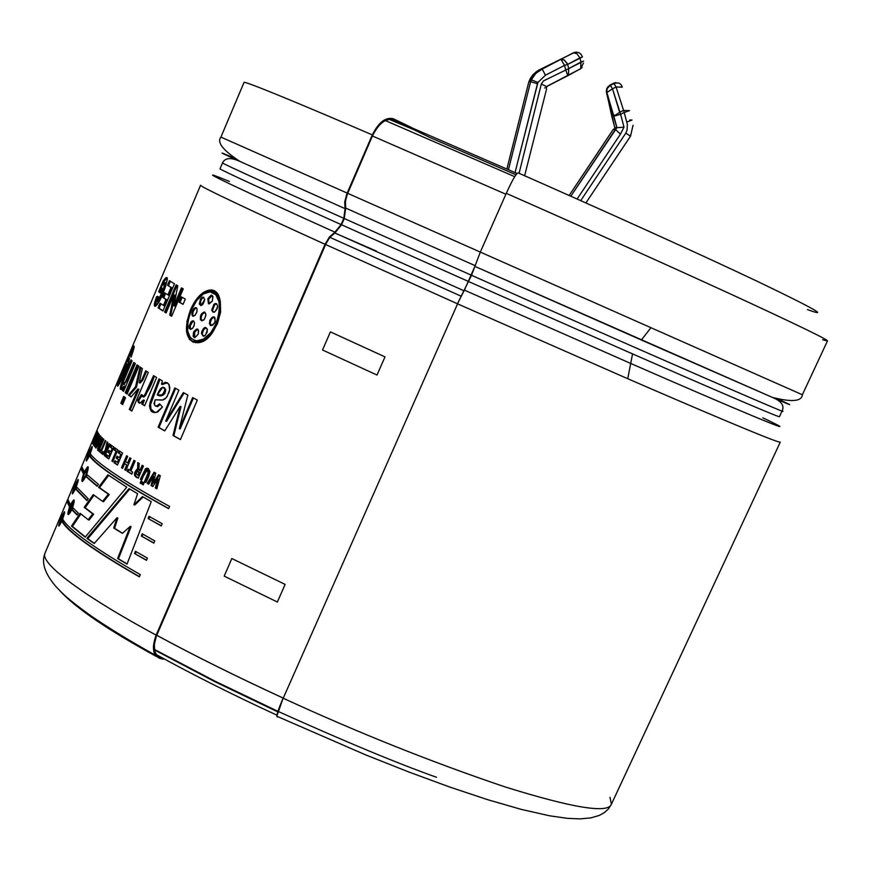 <?xml version="1.0" encoding="UTF-8"?>
<svg xmlns="http://www.w3.org/2000/svg" width="871" height="871" viewBox="0 0 871 871"><rect width="100%" height="100%" fill="white"/><g stroke="black" fill="none" stroke-linecap="round" stroke-linejoin="round"><path stroke-width="1.31" d="M610.397 85.293L607.12 88.581L606.706 92.685L612.498 88.82L610.397 85.293L612.498 88.82L616.091 86.98L613.99 83.464L610.397 85.293L613.5 83.257L609.907 85.086L606.891 88.298L609.907 85.086L613.685 83.235L610.397 85.293M613.282 129.387L569.188 195.485L613.282 129.387L615.372 129.431L613.228 129.431L569.166 195.474M574.74 52.304L538.202 70.399L533.292 74.329L530.33 78.466L528.839 81.896L506.889 169.007L528.839 81.896L530.624 81.7L528.839 81.896L530.33 78.466L536.122 71.77L542.23 69.07L535.785 73.382L531.332 79.86L537.94 82.484L545.42 75.211L542.23 69.07L540.39 69.321L574.74 52.304M546.716 86.752L541.337 83.997L519.072 173.307L541.337 83.997L543.45 80.927L541.337 83.997L546.748 86.741L546.465 87.764L544.604 87.938M822.616 339.734L827.45 340.975C828.985 340.18 796.921 324.633 731.27 294.344C658.966 261.267 583.973 227.592 506.28 193.351C512.268 180.21 516.198 173.383 518.071 172.861C516.198 173.383 512.268 180.21 506.28 193.351C583.973 227.592 658.966 261.267 731.27 294.344C796.921 324.633 828.985 340.18 827.45 340.975L802.365 394.759L650.953 327.703L641.35 340.006L772.337 397.372C793.492 406.496 795.299 407.018 777.738 398.94C795.299 407.018 793.492 406.496 772.337 397.372L474.891 266.384L464.395 290.119L630.702 363.436L627.741 378.711C691.792 406.561 778.707 443.655 780.274 442.13C778.707 443.655 691.792 406.561 627.741 378.711L457.58 303.848L283.217 698.237C357.872 732.642 431.864 762.212 505.213 786.959C572.661 807.972 608.056 813.732 611.398 804.227C608.056 813.732 572.661 807.972 505.213 786.959C431.864 762.212 357.872 732.642 283.217 698.237L457.58 303.848L627.741 378.711L632.553 353.898L468.729 281.594L632.553 353.898C694.263 380.954 778.239 417.383 779.436 416.708C778.239 417.383 694.263 380.954 632.553 353.898L630.702 363.436C722.69 403.73 820.09 444.994 762.833 417.83C820.09 444.994 722.69 403.73 630.702 363.436L464.395 290.119L457.449 303.794L471.516 275.28C614.284 338.786 797.041 418.613 782.125 410.905C797.041 418.613 614.284 338.786 471.516 275.28L474.891 266.384L641.35 340.006L650.953 327.703L802.365 394.759C801.799 401.444 791.783 402.315 772.337 397.372C781.385 401.117 784.651 405.636 782.125 410.905L779.436 416.708M235.061 158.435C216.128 150.335 217.804 151.358 240.08 161.505L345.09 208.648L344.84 201.332L347.17 193.079L220.918 137.106L347.17 193.079L372.309 134.896C305.035 105.892 244.076 80.568 244.032 82.44C244.076 80.568 305.035 105.892 372.309 134.896C378.754 122.169 385.799 116.801 393.442 118.794L411.939 127.754L393.442 118.794C385.799 116.801 378.754 122.169 372.309 134.896L346.702 194.211L344.709 202.497L345.09 208.648L240.08 161.505C217.804 151.358 216.128 150.335 235.061 158.435M334.921 232.165C255.018 196.182 177.444 160.079 229.367 181.429C177.444 160.079 255.018 196.182 334.921 232.165L341.094 224.587L343.805 218.338L345.09 208.648L343.805 218.338C279.591 189.584 221.637 163.247 222.486 162.91C221.637 163.247 279.591 189.584 343.805 218.338L341.094 224.587C276.945 195.779 219.078 169.301 219.993 168.8C219.078 169.301 276.945 195.779 341.094 224.587L334.921 232.165L329.423 236.988L325.035 244.294L329.423 236.988L334.921 232.165M155.354 655.21L153.895 651.922L153.383 646.162L156.138 635.122C151.663 647.599 152.882 655.34 159.807 658.345L163.41 659.162L159.807 658.345L155.354 655.21C130.312 641.219 108.799 628.078 90.813 615.775C65.477 597.354 63.561 594.403 55.744 586.368C44.802 573.51 41.209 562.459 44.976 553.227C39.38 564.8 93.415 601.36 156.138 635.122C93.415 601.36 39.38 564.8 44.976 553.227L200.57 185.24C199.35 186.372 258.774 214.212 325.035 244.294C258.774 214.212 199.35 186.372 200.57 185.24L200.58 185.207M480.313 252.089L650.953 327.703L480.313 252.089L474.891 266.384L480.313 252.089L506.28 193.351L480.313 252.089L347.638 193.297L372.407 135.985C378.841 123.247 385.886 117.879 393.529 119.882L430.296 137.651L515.926 174.777L430.296 137.651L393.529 119.882C385.886 117.879 378.841 123.247 372.407 135.985L346.789 195.463L345.308 202.224L345.667 208.082L345.428 201.125L347.638 193.297L480.313 252.089M283.108 698.183L276.804 716.223L277.947 716.746L277.424 717.018C275.955 716.746 277.849 710.464 283.108 698.183L283.217 698.237M610.016 797.335L611.398 804.227L780.274 442.13M457.46 303.772L325.514 244.49L329.674 237.554L334.9 232.971L341.563 224.794L344.274 218.545L345.667 208.082L344.274 218.545L341.563 224.794L334.9 232.971L329.674 237.554L325.514 244.49L457.46 303.772M156.758 635.264L156.649 635.242C194.124 655.58 236.335 676.538 283.271 698.128C236.379 676.538 194.211 655.591 156.758 635.264L325.623 244.544L156.758 635.264C194.211 655.591 236.379 676.538 283.282 698.107M156.138 635.122L325.035 244.294L156.138 635.122M80.078 513.313L71.476 526.084L80.078 513.313L88.189 519.726L92.729 513.901L84.215 507.358L93.241 494.608L102.582 501.38L108.352 494.195L98.554 487.303L107.906 474.826L126.763 487.172L85.184 537.146L71.476 526.084L72.424 526.465L80.84 513.944L72.424 526.465L71.476 526.084L85.184 537.146L126.763 487.172L107.906 474.826L98.554 487.303L99.49 487.662L108.69 475.37L99.49 487.662L98.554 487.303M85.804 476.524L97.106 486.214L98.456 484.363L97.106 486.214L85.804 476.524C81.515 483.71 80.763 482.85 83.529 473.944L81.047 469.11L81.939 466.998L84.433 471.81C88.515 464.526 89.278 465.386 86.708 474.379L98.456 484.363L86.708 474.379L87.633 466.769L84.433 471.81M78.346 513.117L77.105 514.968L71.749 509.72C67.503 516.841 66.762 515.937 69.538 507.02L67.187 501.892L68.069 499.78L70.442 504.897C74.481 497.689 75.222 498.582 72.652 507.586L78.346 513.117L77.105 514.968L71.749 509.72L72.707 510.112L71.749 509.72L69.963 512.954M148.995 516.285L148.114 518.539L161.298 525.779L148.114 518.539L148.995 516.285L162.191 523.7L161.233 525.921L148.114 518.539L161.233 525.921L162.191 523.7M135.441 551.267L134.57 553.51L146.524 560.184L134.57 553.51L135.441 551.267L147.406 558.126L146.459 560.336L134.57 553.51L146.459 560.336L147.406 558.126M183.335 392.603L165.708 421.107L183.335 392.603L187.853 395.042L179.328 428.641L192.643 397.612L197.325 400.083L180.417 439.583L172.991 435.522L180.188 406.311L164.728 430.905L158.119 427.149L174.842 387.943L178.893 390.175L165.708 421.107L166.546 421.412L184.086 393.006L166.546 421.412L165.708 421.107L178.893 390.175M139.915 403.175L143.465 399.974L141.766 403.981L143.465 399.974C140.34 403.97 138.435 404.122 137.738 400.431L141.331 394.541L142.267 396.653L143.301 396.512L145.555 393.681L153.525 375.651L156.628 377.513L144.619 405.755L141.766 403.981L142.681 404.34L144.379 400.344L143.465 399.974L144.379 400.344L142.681 404.34L141.766 403.981L144.619 405.755L156.628 377.513M138.892 366.19L127.068 394.095L125.239 392.701L137.041 364.851L138.892 366.19L127.068 394.095L125.239 392.701L126.197 393.104L137.901 365.472L126.197 393.104L125.239 392.701L137.041 364.851M132.076 360.866L123.66 380.997L123.17 384.307L125.446 381.825L133.862 362.401L135.353 363.577L123.573 391.373L122.223 390.23L123.943 386.169C114.743 398.395 125.097 372.701 131.031 359.886L132.076 360.866L124.433 378.994L123.268 382.271L123.573 384.285L125.489 381.748L133.862 362.401M97.236 430.96L92.337 442.588L97.236 430.96L95.135 437.111L97.661 432.168L92.609 443.513L94.787 438.374L92.337 442.588L94.993 438.461L92.74 443.796L97.661 432.168M98.575 433.714L95.843 442.022L99.327 434.705L94.384 446.398L96.91 437.569L93.415 445.048L98.347 433.388L96.18 442.163M98.978 442.816C88.396 461.412 105.652 420.366 98.978 442.816L100.176 435.827C96.637 441.368 95.222 445.44 95.93 448.053L98.978 442.816M107.057 441.989L105.228 450.231L102.114 453.856L103.148 454.303L102.114 453.856L105.228 450.231L107.057 441.989L107.873 442.642L106.404 448.892L109.3 443.753L109.996 444.286L104.966 456.121L104.28 455.587L106.502 450.361L102.952 454.531L102.114 453.856L102.952 454.531L106.502 450.361L107.285 450.677L106.502 450.361L104.28 455.587L105.064 455.903L104.28 455.587M117.781 449.872L112.773 461.663L111.902 461.053L116.05 451.276L113.959 449.817L114.809 447.803L117.781 449.872L112.773 461.663M130.955 458.451L125.849 470.438L124.738 469.73L126.741 465.005L124.607 463.655L122.604 468.369L121.537 467.683L126.633 455.718L127.699 456.393L125.478 461.63L127.612 462.98L129.833 457.743L130.955 458.451L125.849 470.438M137.792 462.643L137.651 469.24L137.792 462.643L139.284 463.535C138.598 469.273 138.837 471.516 140.002 470.286L142.158 465.256L143.454 466.029L138.315 478.081C133.426 475.98 133.198 473.029 137.651 469.24L138.511 469.556L138.641 463.154L138.511 469.556L136.987 469.208C133.241 473.65 133.688 476.611 138.315 478.081L143.454 466.029M144.085 482.882L143.247 484.875L142.115 484.211L142.964 482.229L144.085 482.882L143.247 484.875M155.735 473.138L153.296 483.013L158.631 474.782L160.286 475.718L156.867 488.838L155.299 487.956L157.749 478.996L152.839 486.551L151.053 485.539L153.405 476.361L148.701 484.178L147.253 483.351L154.134 472.234L155.735 473.138L153.296 483.013L154.091 483.296L159.339 475.185L154.091 483.296L153.296 483.013L158.631 474.782M176.138 284.795L164.597 312.025L166.121 312.961L173.841 294.768L169.758 315.139L173.841 294.768L166.121 312.961L164.597 312.025L176.138 284.795L177.815 285.775L173.862 305.721L181.44 287.855L183.269 288.878L171.652 316.249L169.758 315.139L170.694 315.531L174.788 295.16L173.841 294.768L174.788 295.16L170.694 315.531L169.758 315.139L171.652 316.249L183.269 288.878M162.681 284.284L161.244 287.691L162.137 288.388L160.21 292.939L158.653 291.676L163.193 280.963C178.087 262.008 147.068 330.86 156.573 296.75L157.651 296.314C152.49 315.661 171.228 273.483 162.681 284.284L161.244 287.691M190.509 309.793L196.323 299.45L203.444 292.373L210.608 290.119L216.661 293.189L220.287 300.996L220.635 311.992L217.412 323.827L211.185 334.105L203.27 340.844L195.518 342.739L189.54 339.548L186.579 331.971L186.993 321.355L190.509 309.793C183.346 330 185.73 340.975 197.652 342.717C219.775 342.042 229.89 286.635 209.029 290.174C201.811 291.752 195.627 298.296 190.509 309.793L191.315 310.12L190.509 309.793M163.421 305.471L165.958 299.493L162.779 297.414L164.717 292.841L167.907 294.899L171.043 287.495L167.515 285.253L169.453 280.669L174.45 283.794L162.931 310.98L158.097 307.79L160.035 303.228L164.379 305.873L166.916 299.896L162.779 297.414L166.916 299.896L165.958 299.493L163.421 305.471L164.379 305.873L166.916 299.896L163.737 297.828L165.61 293.418L163.737 297.828L162.779 297.414L164.717 292.841M181.288 296.848L179.056 302.128L181.288 296.848L185.305 299.091L183.062 304.371L179.056 302.128L179.981 302.509L182.17 297.338L179.981 302.509L179.056 302.128L183.062 304.371L185.305 299.091M140.373 479.311L145.457 468.761L148.299 468.576L149.91 471.396L149.54 473.508L145.795 482.49L144.39 481.674C151.881 464.864 146.687 473.966 146.687 470.46C145.773 470.699 144.118 473.911 141.723 480.106L140.373 479.311L141.211 479.616L148.103 468.467L146.764 468.152L140.373 479.311L141.211 479.616M142.071 481.707L141.233 483.688L140.122 483.035L140.971 481.053L142.071 481.707L141.233 483.688M129.714 470.286L133.971 460.313L135.147 461.031L130.9 471.026L132.664 472.104L131.793 474.14L127.144 471.255L128.015 469.229L130.585 470.612L134.765 460.803L130.585 470.612L129.714 470.286L133.971 460.313M122.593 453.094L117.509 465.038L114.047 462.697L114.907 460.683L117.4 462.37L118.521 459.736L116.191 458.168L117.041 456.154L119.371 457.721L120.753 454.466L118.173 452.735L119.022 450.71L122.593 453.094L117.509 465.038L114.047 462.697L114.961 463.045L115.734 461.238L114.961 463.045L114.047 462.697L114.907 460.683M113.829 447.095L108.788 458.973L106.001 456.916L106.85 454.912L108.853 456.393L109.964 453.78L108.091 452.397L108.94 450.394L110.813 451.777L112.185 448.543L110.116 447.019L110.965 445.005L113.829 447.095L108.788 458.973L106.001 456.916L106.937 457.286L107.688 455.533L106.937 457.286L106.001 456.916L106.85 454.912M101.058 450.274L105.217 440.476L105.772 440.944L101.624 450.753L102.484 451.461L101.635 453.464L99.436 451.57L100.274 449.578L101.711 450.536L101.058 450.274L105.217 440.476M101.776 437.373L100.328 443.274L101.776 437.373L102.299 437.863L101.254 443.742L103.333 438.832L103.834 439.278L98.848 451.047C96.888 450.111 97.389 447.509 100.328 443.274L100.1 443.328C97.291 447.923 96.877 450.503 98.848 451.047L103.834 439.278M97.879 432.593L92.947 444.232L98.042 432.898M130.628 355.324L131.597 355.738L130.628 355.324L131.031 357.143C134.341 348.117 135.07 344.589 133.209 346.593L116.986 383.817C125.141 363.294 140.732 328.345 131.031 357.143L130.628 355.324C132.261 349.609 131.042 351.655 126.948 361.454C137.498 343.435 111.542 404.492 118.794 380.627L116.986 383.817L118.794 380.627L119.763 381.052L118.794 380.627L117.868 385.809C121.015 383.153 131.815 355.597 128.919 357.992L126.948 361.454L127.917 361.879L129.246 359.331L127.917 361.879L126.948 361.454L131.205 352.004M125.511 397.775L122.615 404.612L120.797 403.208L123.682 396.381L125.511 397.775L122.615 404.612L120.797 403.208L121.744 403.6L124.531 397.024L121.744 403.6L120.797 403.208L123.682 396.381M140.046 367.007L135.538 386.778L140.046 367.007L142.354 368.564L139.229 382.652L141.897 379.734L145.697 370.763L148.288 372.418L131.859 411.123L129.3 409.403L137.977 388.945L131.064 396.958L128.407 395.075L135.538 386.778L136.475 387.16L140.95 367.616L136.475 387.16L135.538 386.778L128.407 395.075L129.354 395.467L136.475 387.16L129.354 395.467L128.407 395.075L131.064 396.958L137.977 388.945L138.914 389.326L137.977 388.945L129.3 409.403L130.236 409.773L138.914 389.326L130.236 409.773L129.3 409.403L131.859 411.123L148.288 372.418M158.968 378.896C154.733 392.015 142.953 414.313 156.399 412.397L162.452 407.007L159.524 403.828L156.802 406.3L154.831 405.461L154.025 403.632L155.169 399.8C153.644 406.485 155.092 407.824 159.524 403.828L162.452 407.007L157.705 412.005L155.288 412.397L151.5 410.535L150.062 408.717L149.518 405.842L150.204 402.097L158.968 378.896L162.365 380.877L161.527 384.187L165.642 382.315L168.876 384.263L169.693 389.762L167.123 396.534L165.087 398.874L162.91 399.985L155.169 399.8L162.463 400.072L166.35 397.59L169.257 391.787L169.812 387.737L169.061 384.579L167.341 382.794L165.142 382.347L161.527 384.187L162.409 384.536L167.276 382.761L165.142 382.347M142.213 533.792L141.331 536.046L153.895 543.003L141.331 536.046L142.213 533.792L154.788 540.924L153.84 543.145L141.331 536.046L153.84 543.145L154.788 540.924M61.754 521.152C57.954 528.349 57.628 527.608 60.785 518.909L61.427 515.49L61.678 516.808C65.281 509.513 65.608 510.254 62.647 519.04C65.521 524.244 73.523 531.582 86.632 541.033C99.827 550.516 117.716 561.708 140.318 574.61L139.371 576.82C116.79 563.907 98.902 552.693 85.717 543.199C72.609 533.727 64.617 526.378 61.754 521.152L62.712 521.544L61.754 521.152C64.617 526.378 72.609 533.727 85.717 543.199C98.902 552.693 116.79 563.907 139.371 576.82L140.318 574.61C117.716 561.708 99.827 550.516 86.632 541.033C73.523 531.582 65.521 524.244 62.647 519.04L64.389 511.723L61.678 516.808M74.993 483.405L72.511 493.955L75.407 488.871L86.926 500.585L88.221 498.735L86.926 500.585L75.407 488.871C71.574 496.143 71.237 495.436 74.394 486.758L74.993 483.405L75.287 484.646C78.923 477.264 79.261 477.972 76.31 486.747L88.221 498.735L76.31 486.747L78.031 479.486L75.287 484.646M89.397 455.805C85.521 463.154 85.162 462.501 88.319 453.824L87.993 452.67L88.886 450.557L89.212 451.701C92.881 444.254 93.241 444.907 90.29 453.682C93.426 458.342 101.689 465.158 115.081 474.118C128.549 483.111 146.72 493.879 169.605 506.432L168.647 508.653C145.784 496.1 127.623 485.321 114.155 476.295C100.764 467.324 92.511 460.487 89.397 455.805L90.355 456.219L89.397 455.805C92.511 460.487 100.764 467.324 114.155 476.295C127.623 485.321 145.784 496.1 168.647 508.653L169.605 506.432C146.72 493.879 128.549 483.111 115.081 474.118C101.689 465.158 93.426 458.342 90.29 453.682L91.999 446.464L89.212 451.701M142.441 496.59L133.927 504.745L142.441 496.59L151.238 501.663L127.003 564.136L117.629 558.507L130.28 526.324L122.376 533.357L113.72 528L116.986 517.744L94.199 543.504L86.871 538.376L129.06 488.587L137.574 493.726L133.927 504.745L134.755 505.038L143.127 496.982L134.755 505.038L133.927 504.745L137.574 493.726M153.448 649.385L214.734 681.634L277.773 711.879L214.734 681.634L153.448 649.385M388.978 119.262L413.366 129.474M514.696 176.661L385.232 120.514M156.377 656.451C108.091 630.103 75.919 608.198 59.859 590.756M518.071 172.861C595.808 207.058 696.386 252.427 757.041 281.202C814.026 308.563 830.825 318.035 807.428 309.597M191.282 310.207C196.051 299.482 201.843 293.353 208.626 291.839C228.126 288.649 218.599 340.278 197.967 341.04C186.84 339.352 184.608 329.075 191.282 310.207L187.973 321.029L187.646 330.936L190.411 338.046L196.008 341.029L203.237 339.211L210.619 332.951L216.4 323.304L219.459 312.254L219.122 302.008L215.768 294.703L210.118 291.818L203.389 293.963L196.704 300.506L191.282 310.207M194.233 340.637L198.806 341.301C216.748 340.942 228.812 296.597 212.992 292.612C231.653 297.784 211.533 349.837 194.233 340.637M196.759 300.441L201.299 295.138L205.142 292.221L209.911 290.522L213.689 290.903C208.104 289.422 202.464 292.602 196.759 300.441M193.493 342.314C188.18 339.32 186.252 332.755 187.733 322.597C186.252 332.755 188.18 339.32 193.493 342.314M209.007 303.87L208.67 299.221L207.81 298.873L208.441 303.718L209.269 303.859L212.284 301.159L212.938 296.467L211.261 295.106L207.81 298.873L208.67 299.221L212.089 295.443M192.36 328.607C188.288 329.238 188.147 326.745 191.947 321.116C195.191 321.138 195.322 323.631 192.36 328.607L194.037 325.917L194.549 322.836L193.634 320.953L191.947 321.116L192.818 321.464L190.074 326.135L190.553 329.445L190.237 325.416L192.818 321.464L191.947 321.116L190.836 322.15L189.127 326.211L189.29 328.411L190.858 329.434M200.722 305.59L200.526 301.148L202.192 298.274L203.781 297.272M214.135 317.175L211.903 318.557L210.238 322.488L211.13 325.656L210.303 325.329L212.774 325.188L215.224 321.551L214.865 317.61L213.907 316.902L212.154 317.284L209.802 320.495L209.465 323.696L211.152 325.667M214.473 317.186L213.297 316.859M215.3 304.175L216.716 303.729M203.183 336.162L201.484 333.43L203.662 336.173L205.001 335.596L207.08 332.395L207.363 329.216L204.914 327.496L201.909 331.111L201.484 333.43L202.322 333.756L203.509 329.815L206.1 327.736M194.592 337.698L194.701 331.982L193.558 332.254L193.155 336.326L194.832 337.687L198.283 333.985L198.61 330.806L197.978 329.38L196.792 328.955L193.841 331.633L194.701 331.982L197.88 329.282M193.373 316.26L192.665 314.834L193.188 311.589L194.93 308.77L196.563 307.92L195.017 307.757L193.362 309.227L191.914 312.667L192.491 315.999L194.952 315.367L196.944 311.764L197.02 308.78L195.55 307.583M201.756 320.768L201.049 319.156L201.517 315.966L202.758 313.756L204.837 312.384M192.818 321.464L193.645 321.138L192.785 320.789M200.145 304.273L200.983 305.579L204.75 299.526C203.161 305.242 201.332 306.701 199.274 303.914L200.145 304.273M203.825 297.283L202.148 297.229L200.559 298.916L199.274 303.914C200.787 297.055 202.616 295.596 204.75 299.526M213.439 312.21L211.74 309.956L213.841 312.21L214.745 311.916C218.294 307.931 218.567 305.1 215.551 303.435L213.939 304.24L214.767 304.589L213.939 304.24L211.74 309.956L212.568 310.294L214.767 304.589M202.094 320.768L204.119 319.515L205.752 316.075L205.894 314.257L204.021 312.047L201.647 313.756L200.428 316.369L200.428 319.722L201.713 320.768M205.894 314.257C203.564 328.454 195.91 313.451 204.827 312.188L205.894 314.257M192.937 316.227L191.86 314.736L192.458 310.838L194.146 308.356L195.997 307.605L197.053 308.867L196.846 312.112L195.093 315.226L192.937 316.227M198.283 333.985C194.189 339.244 192.709 338.46 193.841 331.633C197.325 327.638 198.806 328.421 198.283 333.985M207.363 329.216C205.981 336.173 204.021 337.578 201.484 333.43C202.976 327.659 204.935 326.255 207.363 329.216M214.745 311.916L212.753 311.96L211.74 309.956L213.939 304.24C218.479 303.729 218.752 306.287 214.745 311.916M213.907 316.902C216.248 321.519 215.039 324.328 210.303 325.329L209.443 323.522L209.987 320.027L212.089 317.327L213.907 316.902M212.284 301.159L208.441 303.718L207.81 298.873C211.871 293.538 213.351 294.3 212.284 301.159M164.456 282.705C164.347 288.051 161.941 294.235 157.226 301.279L157.651 296.314L156.573 296.75L157.379 297.098L156.573 296.75C153.906 303.957 153.601 307.028 155.648 305.95C161.048 302.923 171.108 272.765 165.468 278.165L163.193 280.963L164.162 281.377L166.807 278.372L164.162 281.377L163.193 280.963L158.653 291.676L159.633 292.09L161.429 287.833L159.633 292.09L158.653 291.676L160.21 292.939L162.137 288.388M155.419 306.059L156.638 299.58M163.225 283.598L164.162 281.377L163.225 283.598M160.318 292.678L159.633 292.09L160.318 292.678M158.62 296.728L157.466 301.094C158.664 306.744 170.629 274.594 163.661 284.708M157.499 301.399L158.195 301.693C163.552 293.287 165.817 287.125 164.989 283.206M158.097 307.79L159.066 308.203L160.928 303.816L159.066 308.203L158.097 307.79L160.035 303.228M162.997 310.816L159.066 308.203L162.997 310.816M162.931 310.98L174.45 283.794M169.453 280.669L167.515 285.253L168.473 285.666L170.346 281.246L168.473 285.666L167.515 285.253L171.99 287.909L168.473 285.666L171.99 287.909L171.043 287.495L167.907 294.899L168.854 295.302L171.99 287.909L168.854 295.302L167.907 294.899M164.597 312.025L165.544 312.417L177.031 285.318L165.544 312.417L164.597 312.025M166.187 312.82L165.544 312.417L166.187 312.82M171.707 316.129L170.694 315.531L171.707 316.129M181.44 287.855L173.862 305.721L174.799 306.113L182.333 288.355L174.799 306.113L173.862 305.721L177.815 285.775M183.106 304.273L179.981 302.509L183.106 304.273M148.701 484.178L153.405 476.361L154.211 476.644L153.405 476.361L151.053 485.539L151.859 485.811L154.211 476.644L151.859 485.811L151.053 485.539M152.926 486.432L151.859 485.811L152.926 486.432M152.839 486.551L157.749 478.996L158.544 479.279L157.749 478.996L155.299 487.956L156.083 488.228L158.544 479.279L156.083 488.228L155.299 487.956M156.911 488.696L156.083 488.228L156.911 488.696M156.867 488.838L160.286 475.718M154.134 472.234L147.253 483.351L148.07 483.634L154.864 472.648L148.07 483.634L147.253 483.351M148.778 484.047L148.07 483.634L148.778 484.047M141.723 480.106C144.118 473.944 145.751 470.732 146.633 470.471L148.114 471.734C147.003 475.468 150.835 466.638 144.39 481.674L145.217 481.968L148.789 473.508L148.114 470.906M148.081 470.884L148.974 472.561L145.217 481.968L145.86 482.349L144.39 481.674M145.795 482.49C150.324 474.902 150.65 470.122 146.764 468.152M142.964 482.229L142.115 484.211L142.942 484.505L143.726 482.676L142.942 484.505L142.115 484.211M140.122 483.035L140.95 483.329L141.733 481.5L140.95 483.329L140.122 483.035L140.971 481.053M142.158 465.256L140.002 470.286L140.852 470.601L142.931 465.713L140.852 470.601L140.002 470.286C138.837 471.516 138.598 469.273 139.284 463.535M138.38 477.929C134.341 476.328 134.167 473.519 137.879 469.48L138.511 469.556C134.188 472.866 134.156 475.653 138.38 477.929M139.186 472.213L137.879 475.272L138.729 475.577L140.035 472.518L137.868 471.429L140.035 472.518L138.729 475.577L135.811 473.65L136.66 471.331L139.186 472.213C135.756 471.461 135.321 472.474 137.879 475.272L139.186 472.213M128.015 469.229L127.144 471.255L128.026 471.581L128.81 469.73L128.026 471.581L127.144 471.255L131.793 474.14L132.664 472.104M131.869 473.976L128.026 471.581L131.869 473.976M130.9 471.026L135.147 461.031M125.62 470.068L124.738 469.73L125.62 470.068L127.634 465.343L124.607 463.655L127.634 465.343L126.741 465.005L127.634 465.343L125.62 470.068M127.612 462.98L128.494 463.318L130.65 458.255L128.494 463.318L127.612 462.98L129.833 457.743M125.478 461.63L127.699 456.393M121.537 467.683L122.441 468.021L127.449 456.241L122.441 468.021L121.537 467.683L126.633 455.718M122.604 468.369L124.607 463.655L126.741 465.005L124.738 469.73M119.022 450.71L118.173 452.735L119.087 453.094L119.86 451.276L119.087 453.094L118.173 452.735L121.668 454.825L119.087 453.094L121.668 454.825L120.753 454.466L119.371 457.721L120.285 458.07L121.668 454.825L120.285 458.07L119.371 457.721M117.041 456.154L116.191 458.168L117.106 458.527L117.879 456.709L117.106 458.527L116.191 458.168L119.425 460.095L117.106 458.527L119.425 460.095L118.521 459.736L117.4 462.37L118.314 462.719L119.425 460.095L118.314 462.719L117.4 462.37M117.596 464.831L114.961 463.045L117.596 464.831M114.809 447.803L113.959 449.817L114.885 450.176L115.647 448.38L114.885 450.176L113.959 449.817L116.975 451.635L114.885 450.176L116.975 451.635L116.05 451.276L111.902 461.053L112.816 461.412L116.975 451.635L112.816 461.412L111.902 461.053M109.735 456.742L108.853 456.393L109.735 456.742M108.886 458.734L106.937 457.286L108.886 458.734M110.965 445.005L110.116 447.019L111.053 447.389L111.804 445.625L111.053 447.389L110.116 447.019L113.067 448.892L111.053 447.389L113.067 448.881L112.185 448.543L110.813 451.777L111.695 452.125L110.813 451.777M108.94 450.394L108.091 452.397L109.027 452.778L109.779 451.015L109.027 452.778L108.091 452.397L110.846 454.129L109.027 452.778L110.846 454.118L109.964 453.78L108.853 456.393M104.966 456.121L109.996 444.286M109.3 443.753L107.786 447.335L108.57 447.65L107.786 447.335L106.404 448.892L107.351 449.273L108.363 448.119L107.351 449.273L106.404 448.892L107.873 442.642M105.228 450.231L106.175 450.612L106.534 448.946L106.175 450.612L105.228 450.231M103.061 454.237L106.175 450.612L103.061 454.237M100.274 449.578L99.436 451.57L100.383 451.962L101.101 450.285L100.383 451.962L99.436 451.57L101.635 453.464L102.484 451.461M101.765 453.16L100.383 451.962L101.765 453.16M101.624 450.753L105.772 440.944M98.543 442.479L96.529 446.039L99.566 437.83L98.543 442.479C103.148 427.857 91.771 454.76 98.543 442.479M99.675 439.398L100.796 436.523L99.827 438.004M97.225 446.268L97.389 444.95M96.256 447.781L96.55 446.028L96.256 447.781M99 450.699L98.695 448.14L99 450.699M101.178 443.677L99.915 445.146L101.08 443.698M103.333 438.832L101.254 443.742L101.842 443.981L101.254 443.742L102.299 437.863M100.459 445.625L99.577 445.168L98.891 446.268L98.521 447.661L99.196 448.609L100.459 445.625L99.196 448.609L99.784 448.848L99.196 448.609L99.642 445.125L101.101 445.734L100.013 445.223M98.347 433.388L93.415 445.048L96.91 437.569L94.122 446.05L99.327 434.705M99.076 434.389L95.843 442.022M97.53 431.885L95.135 437.111L97.312 431.297M131.597 352.08L133.96 347.311M118.445 385.113L119.763 381.052L118.445 385.113M123.519 372.636L119.763 380.268C120.579 376.109 122.822 370.534 126.491 363.534L123.519 372.636L124.455 373.038L123.519 372.636C134.33 343.62 111.118 398.385 123.519 372.636M125.631 367.399C127.569 363.272 128.059 362.946 127.079 366.408L127.427 364.013L126.709 363.708M120.525 380.518L122.212 378.123C120.242 381.803 120.035 381.422 121.613 376.969M131.597 355.738L132.174 352.428L131.597 355.738M130.683 355.346L131.619 353.343M131.031 359.886C123.562 375.51 120.263 385.352 121.145 389.424L123.943 386.169L124.901 386.572L123.943 386.169L122.223 390.23L123.181 390.633L124.901 386.572L123.181 390.633L122.223 390.23L123.573 391.373L135.353 363.577M131.848 360.648C126.295 372.418 122.724 382.01 121.134 389.424C122.713 382.053 126.262 372.505 131.793 360.779M134.711 363.076C130.236 375.194 126.654 382.162 123.987 383.959M122.713 404.362L121.744 403.6L122.713 404.362M127.177 393.844L126.197 393.104L127.177 393.844M145.697 370.763L141.897 379.734L139.229 382.652L140.166 383.033L139.229 382.652L142.354 368.564M131.216 396.784L129.354 395.467L131.216 396.784M131.935 410.927L130.236 409.773L131.935 410.927M141.897 379.734L142.822 380.115L146.557 371.318L142.822 380.115L141.897 379.734M140.166 383.033L142.822 380.115L140.166 383.033M142.245 394.911L143.693 397.089L145.533 395.51L154.309 376.316M153.525 375.651L144.619 395.151L142.822 396.697L141.331 394.541L137.738 400.431L138.652 400.802L141.635 395.913L138.652 400.802L137.738 400.431M139.665 403.208L138.652 400.802M144.684 405.592L142.681 404.34L144.684 405.592M154.374 376.163C150.988 386.615 147.123 393.452 142.79 396.697M159.829 379.397L150.552 404.471L150.966 409.043L154.45 412.212L151.01 409.13L150.509 404.732L159.687 380.115M156.366 406.3L157.651 406.648L160.144 404.514L156.366 406.3M158.119 395.282L162.812 395.336L164.859 393.583L165.784 389.816L164.913 389.479L164.238 392.756L162.659 394.824L157.237 394.933L158.119 395.282L157.237 394.933L162.877 387.116L165.784 389.816C164.129 395.216 161.581 397.034 158.119 395.282M164.739 383.066L162.409 384.536L161.527 384.187L162.365 380.877M164.445 387.682L165.784 389.816M157.237 394.933C160.71 396.686 163.269 394.857 164.913 389.479C162.79 385.701 160.231 387.519 157.237 394.933M174.842 387.943L158.119 427.149L158.968 427.476L175.637 388.379L158.968 427.476L158.119 427.149L164.728 430.905L180.188 406.311L181.005 406.615L180.188 406.311L172.991 435.522L173.797 435.816L181.005 406.615L173.797 435.816L172.991 435.522L180.417 439.583L197.325 400.083M164.793 430.797L158.968 427.476L164.793 430.797M180.46 439.463L173.797 435.816L180.46 439.463M192.643 397.612L179.328 428.641L180.112 428.935L193.395 398.003L180.112 428.935L179.328 428.641L187.853 395.042M162.714 658.128L160.645 657.649C153.895 654.818 152.556 647.349 156.649 635.242L154.309 644.355L154.777 651.366L156.192 654.524L160.645 657.649L162.714 658.128M224.195 576.123L231.838 558.54L285.111 584.387L277.37 602.035L224.195 576.123L277.37 602.035L285.111 584.387L231.838 558.54L224.195 576.123M377.012 375.042L322.531 349.99L330.403 331.884L384.982 356.87L377.012 375.042L384.982 356.87L330.403 331.884L322.531 349.99L377.012 375.042M135.343 553.76L136.148 551.67L135.343 553.76M142.104 536.296L142.92 534.195L142.104 536.296M148.897 518.8L149.714 516.688L148.897 518.8M61.427 515.49L60.545 517.592L61.416 517.962L60.545 517.592L60.981 518.996L58.89 526.16M59.707 525.082L59.968 524.179M139.447 576.656C94.46 550.722 68.885 532.344 62.712 521.544C68.798 532.225 93.916 550.33 138.054 575.862M64.138 514.053L64.519 513.335M62.015 519.758L59.674 524.07L63.594 513.814L62.015 519.758L63.115 519.835L62.015 519.758C68.439 500.967 54.024 535.055 62.015 519.758M62.418 521.424L62.984 520.161L62.418 521.424M60.469 523.776L60.97 522.023M63.256 516.427L64.127 514.805M70.442 504.897L68.069 499.78L67.187 501.892L68.145 502.295L68.493 501.489L68.145 502.295L67.187 501.892L69.909 507.172L68.45 514.619M70.061 506.791L68.145 502.295L70.061 506.791M68.7 514.445L68.896 512.518M77.312 514.674L72.707 510.112L77.312 514.674M73.11 502.012L74.275 500.498M71.847 508.261L69.179 512.496L72.848 502.044L71.847 508.261L72.805 508.642L73.055 508.033L72.805 508.642L71.847 508.261C77.356 488.958 62.81 523.34 71.847 508.261M69.691 512.681L69.658 512.083M72.217 509.916L72.805 508.642L72.217 509.916M73.338 502.883L74.133 502.447M77.769 481.815L78.172 481.086M74.1 485.517L74.971 485.887L74.1 485.517M75.407 488.871L76.376 489.273L75.407 488.871M73.327 492.877L73.589 491.963M75.668 487.488L73.295 491.854L77.236 481.565L75.668 487.488L76.637 487.891L75.668 487.488C82.07 468.718 67.6 502.959 75.668 487.488M76.082 489.143L76.637 487.891L76.082 489.143M87.111 500.335L76.376 489.273L87.111 500.335M74.089 491.56L74.59 489.807M76.898 484.178L77.769 482.556M81.939 466.998L81.047 469.11L82.005 469.523L84.041 473.759L82.005 469.523L81.047 469.11L83.91 474.096L82.451 481.5M82.701 481.325L82.897 479.398M97.269 485.985L86.762 476.916L97.269 485.985M87.154 468.859L88.33 467.335M85.891 475.065L83.191 479.366L82.778 477.939L84.574 472.518L86.882 468.892L85.891 475.065L86.85 475.468L87.122 474.804L86.85 475.468L85.891 475.065C91.39 455.794 76.779 490.319 85.891 475.065M83.703 479.562L83.67 478.952M86.273 476.72L86.85 475.468L86.273 476.72M82.005 469.523L82.397 468.587L82.005 469.523M87.383 469.73L88.178 469.295M88.886 450.557L87.993 452.67L88.864 453.051L87.993 452.67L88.504 453.911L86.338 461.053M87.274 459.899L87.536 458.984M168.702 508.522C123.149 483.329 97.04 465.898 90.355 456.219C96.953 465.778 122.593 482.959 167.297 507.749M89.648 454.444L87.242 458.875L91.194 448.554L89.648 454.444L90.617 454.847L89.648 454.444C96.039 435.707 81.504 470.079 89.648 454.444M91.738 448.805L92.141 448.064M90.802 454.39L90.061 456.088M88.036 458.571L88.548 456.818M90.867 451.167L91.749 449.534M108.352 494.195L99.49 487.662L109.256 494.532L108.352 494.195L102.582 501.38L103.486 501.729L109.256 494.532L103.486 501.729L102.582 501.38M84.215 507.358L85.162 507.728L94.014 495.196L85.162 507.728L84.215 507.358L93.241 494.608M92.729 513.901L85.162 507.728L93.643 514.249L92.729 513.901L88.189 519.726L89.103 520.074L93.643 514.249L89.103 520.074L88.189 519.726M85.347 536.939L72.424 526.465L84.89 536.601M129.06 488.587L86.871 538.376L94.199 543.504L116.986 517.744L117.846 518.049L116.986 517.744L113.72 528L114.58 528.305L117.846 518.049L114.58 528.305L113.72 528L122.376 533.357L130.28 526.324L131.096 526.596L130.28 526.324L117.629 558.507L118.434 558.779L131.096 526.596L118.434 558.779L117.629 558.507L127.003 564.136L151.238 501.663M122.517 533.226L114.58 528.305L122.517 533.226M127.068 563.962L118.434 558.779L127.068 563.962M86.871 538.376L87.775 538.714L129.79 489.034L87.775 538.714L86.871 538.376M94.351 543.319L87.775 538.714L94.351 543.319M283.238 698.117L283.238 698.117C236.313 676.527 194.113 655.569 156.649 635.242M463.993 290.772L334.9 232.971L463.993 290.772M468.729 281.583L341.563 224.794L468.729 281.583M471.516 275.28L344.274 218.545L471.516 275.28M475.098 265.644L345.667 208.082L475.098 265.644M505.888 194.233L372.407 135.985L505.888 194.233M393.529 119.882L516.982 173.438M580.707 200.624L625.813 133.121L627.055 130.138L627.36 124.422L624.213 112.468L620.62 114.308L623.995 127.144L620.479 134.09L577.125 199.024L620.479 134.09L623.995 127.144L620.62 114.308L624.213 112.468L616.091 86.98L612.498 88.82L619.662 112.337L623.266 110.497L619.662 112.337L620.62 114.308L612.498 88.82L606.521 92.696L614.806 127.667L616.908 127.71L614.806 127.667L611.758 116.137L606.303 91.15L606.891 88.298L609.907 85.086L613.685 83.235L616.091 86.98L624.213 112.468L627.36 124.422L627.055 130.138L625.813 133.121L580.707 200.624M623.995 127.144L616.908 127.71L615.372 129.431L570.821 196.215L616.908 127.71L606.706 92.685L606.891 88.298L606.706 92.685L607.12 88.581L610.331 85.227L607.076 88.287L606.488 91.215L613.859 116.159L619.662 112.337L613.859 116.159L620.62 114.308L613.859 116.159L616.951 127.71L606.314 91.226L608.089 86.479M629.831 120.002L632.008 120.002L629.831 120.002M622.188 87.154L616.091 86.98L622.188 87.154M582.492 56.963L567.631 64.443L568.73 68.591L580.99 61.993L579.89 57.856L580.99 61.993L583.581 61.101L568.73 68.591L567.631 64.443L564.517 65.412L545.42 75.211L537.94 82.484L515.044 172.589L537.483 83.714L530.624 81.7L531.811 78.858L534.99 74.209L539.312 70.584L573.303 52.837L542.23 69.07L545.42 75.211L564.517 65.412L565.627 69.56L564.517 65.412L561.044 59.413L564.517 65.412L567.631 64.443L566.988 63.115L563.994 59.827L561.044 59.413L564.56 60.208L567.631 64.443L579.89 57.856L576.831 53.621L573.303 52.837L576.831 53.621L579.89 57.856L582.492 56.963L580.979 54.187L578.888 52.663L576.373 52.118L573.303 52.837M543.45 80.927L568.73 68.591L543.45 80.927M508.446 169.682L530.624 81.7L508.446 169.682M546.607 88.864L524.625 175.746M567.783 75.723L565.627 69.56L567.783 75.723L546.912 86.425M567.816 75.712L568.447 75.265L568.73 68.591L568.447 75.276L567.816 75.712M580.021 69.136L580.685 68.678L580.99 61.993L580.685 68.678L568.077 75.57M580.326 68.961L582.122 67.459M537.472 83.714L537.94 82.484L531.332 79.86L530.624 81.7L537.472 83.714M528.839 81.896L532.475 75.265M613.641 115.44L614.393 115.19L613.641 115.44M615.372 129.431L620.479 134.09L615.372 129.431M633.043 125.261L630.528 136.181L625.813 133.121M629.308 135.245L630.299 135.93M632.008 120.002L626.761 122.125L632.008 120.002M629.548 110.628L624.213 112.468L629.548 110.628L623.266 110.497L629.548 110.628M622.242 86.708L620.696 84.247L618.726 82.974L613.685 83.235M615.906 82.582L613.5 83.257L615.906 82.582M337.839 234.299L376.337 251.066M340.659 235.573L334.802 233.025M329.859 237.326L461.053 296.162M436.447 777.248C397.503 763.41 344.731 741.461 278.143 711.422M277.947 711.335L215.42 681.383L154.374 649.407L215.42 681.383L277.947 711.335M546.465 87.775L546.912 86.403M219.993 168.8L222.486 162.91C225.11 157.684 230.978 157.216 240.08 161.505C223.052 150.443 216.661 142.311 220.918 137.106L244.032 82.44M276.804 716.223L365.842 754.961L409.12 772.109L450.024 787.144L487.564 799.654L520.956 809.311L549.71 815.822L567.522 818.359L580.042 818.882L590.93 817.869L599.226 815.441L604.332 812.632L608.394 808.952L611.268 804.51M198.131 341.018L198.806 341.301M209.029 290.174L209.911 290.522M212.121 295.454L211.261 295.106M216.389 303.772L215.551 303.435M206.133 327.757L205.306 327.42M197.641 329.303L196.792 328.955M204.021 312.047L204.87 312.395M165.468 278.165L166.437 278.578M157.226 301.279L158.195 301.704M136.987 469.208L137.847 469.523M96.605 446.006L97.302 446.3M100.176 435.827L100.731 436.055M100.1 443.328L101.058 443.72M134.058 346.952L133.209 346.593M119.795 380.202L120.764 380.616M132.174 352.428L131.608 352.178M124.531 384.699L123.573 384.285M143.737 397.056L142.822 396.697M157.673 406.637L156.802 406.3M162.507 395.401L161.668 395.075M73.589 499.932L74.22 500.183M69.201 512.486L70.039 512.834M88.265 467.03L87.633 466.769M83.213 479.355L84.052 479.703M156.192 654.524C192.11 674.404 232.35 694.623 276.924 715.178M583.461 63.071L580.685 68.678L546.912 86.338M506.878 168.996L528.828 81.896M614.643 127.983L614.066 128.854M585.9 202.943L630.528 136.17"/></g></svg>
